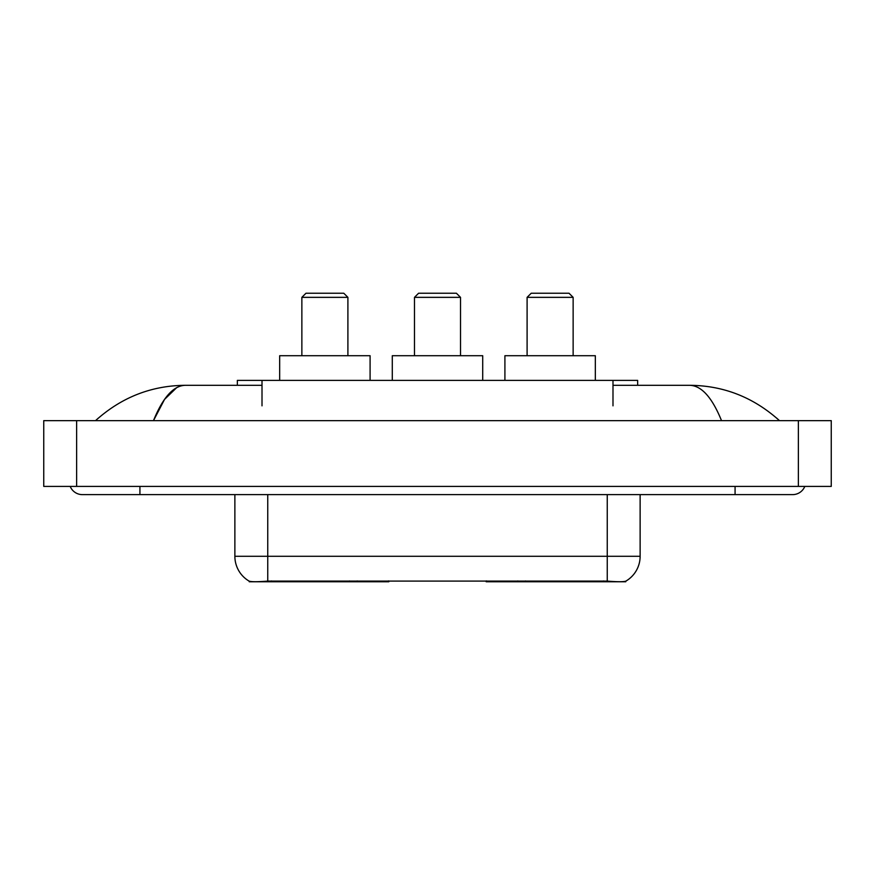 <?xml version="1.0" encoding="UTF-8"?>
<svg xmlns="http://www.w3.org/2000/svg" width="875" height="875" viewBox="0 0 875 875"><rect width="100%" height="100%" fill="white"/><g stroke="black" fill="none" stroke-linecap="round" stroke-linejoin="round"><path stroke-width="1.31" d="M388.828 580.956L388.828 581.766L249.255 581.766L249.255 581.186M237.355 385.306L237.355 380.373L637.645 380.373L637.645 385.306M625.745 581.186L625.745 581.766L486.172 581.766L486.172 580.956M70.197 486.413A13.158 13.158 0 0 0 82.381 494.627A13.158 13.158 0 0 1 70.197 486.413A13.158 13.158 0 0 0 82.381 494.627L792.619 494.627A13.158 13.158 0 0 0 804.803 486.413A13.158 13.158 0 0 1 792.619 494.627A13.158 13.158 0 0 0 804.803 486.413A13.158 13.158 0 0 1 792.619 494.627M721.525 420.645C712.097 397.436 701.498 385.656 689.752 385.306L612.992 385.306M262.008 385.306L185.248 385.306C173.502 385.656 162.903 397.436 153.475 420.645L164.544 399.394L176.717 387.614M76.628 420.645L831.25 420.645L831.25 486.413L43.75 486.413L43.75 420.645L76.628 420.645L76.628 486.413M689.752 385.306C723.68 385.569 753.594 397.348 779.461 420.645L776.661 418.108M98.339 418.108L95.539 420.645C121.286 397.403 151.189 385.613 185.248 385.306M234.872 494.627L234.872 556.281A28.766 28.766 0 0 0 249.091 581.098C251.223 581.93 257.436 581.93 267.75 581.098L607.25 581.098C617.542 581.93 623.766 581.93 625.909 581.098A28.766 28.766 0 0 0 640.128 556.281L640.128 494.627M301.864 297.347L347.9 297.347L343.787 293.234L305.977 293.234L301.864 297.347L301.864 355.709M347.9 297.347L347.9 355.709M370.092 380.373L370.092 355.709L279.672 355.709L279.672 380.373M527.1 297.347L573.136 297.347L569.023 293.234L531.212 293.234L527.1 297.347L527.1 355.709M573.136 297.347L573.136 355.709M595.328 380.373L595.328 355.709L504.908 355.709L504.908 380.373M414.487 297.347L460.513 297.347L456.411 293.234L418.589 293.234L414.487 297.347L414.487 355.709M460.513 297.347L460.513 355.709M482.716 380.373L482.716 355.709L392.284 355.709L392.284 380.373M525.514 580.956L525.514 581.766M603.553 581.766L603.553 580.956M349.486 580.956L349.486 581.766M271.447 581.766L271.447 580.956M262.008 405.847L262.008 380.373M612.992 405.847L612.992 380.373M357.208 580.956L357.208 581.766M517.792 580.956L517.792 581.766M486.675 580.956L486.675 581.766M388.325 580.956L388.325 581.766M735.077 486.413L735.077 494.627M139.923 486.413L139.923 494.627M798.372 420.645L798.372 486.413M607.25 581.098L607.25 556.281L640.128 556.281M234.872 556.281L267.75 556.281L267.75 581.098M267.75 494.627L267.75 556.281L607.25 556.281L607.25 494.627"/></g></svg>
